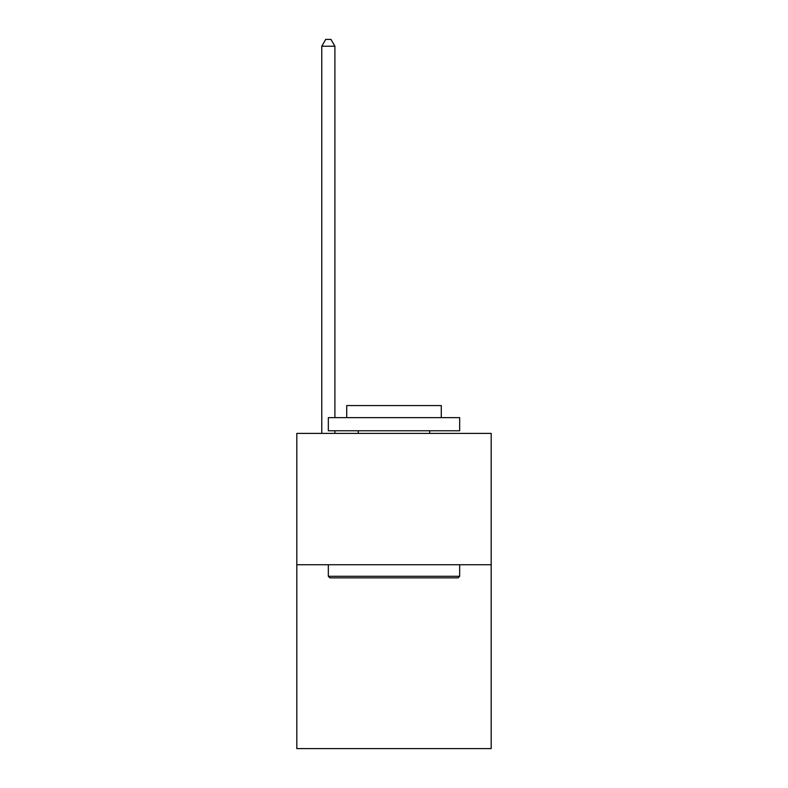 <?xml version="1.0" encoding="UTF-8"?>
<svg xmlns="http://www.w3.org/2000/svg" width="788" height="788" viewBox="0 0 788 788"><rect width="100%" height="100%" fill="white"/><g stroke="black" fill="none" stroke-linecap="round" stroke-linejoin="round"><path stroke-width="1.18" d="M491.19 564.73L491.19 748.6L296.81 748.6L296.81 433.4L491.19 433.4L491.19 564.73L296.81 564.73M329.906 577.87L328.33 576.294L459.67 576.294L458.094 577.87L329.906 577.87M459.67 417.64L459.67 430.77L328.33 430.77L328.33 417.64L459.67 417.64M346.72 417.64L346.72 405.554L441.28 405.554L441.28 417.64M459.67 564.73L459.67 576.294M328.33 564.73L328.33 576.294M429.726 430.77L429.726 433.4M358.274 430.77L358.274 433.4M334.9 417.64L334.9 46.226L321.77 46.226L321.77 433.4M334.9 430.77L334.9 433.4M321.77 46.226L325.71 39.4L330.96 39.4L334.9 46.226"/></g></svg>
